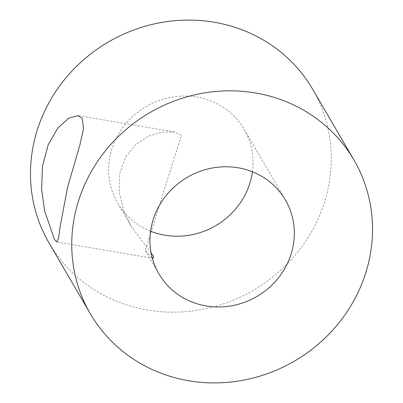<?xml version="1.0" encoding="UTF-8"?>
<svg xmlns="http://www.w3.org/2000/svg" width="403" height="403" viewBox="0 0 403 403"><rect width="100%" height="100%" fill="white"/><g stroke="black" fill="none" stroke-linecap="round" stroke-linejoin="round"><path stroke-width="0.3" stroke-dasharray="2.02 1.51" d="M151.1 252.913L131.171 226.3L123.52 210.089L119.197 191.949L119.767 173.391L125.822 156.747L136.204 144.118L148.893 136.043L162.323 132.078L174.6 131.947L181.37 135.287L145.302 250.52L152.263 257.996M150.581 231.206A73.245 68.999 -30.3 0 1 117.6 203.041A73.245 68.999 -30.3 0 1 127.016 122.225A73.245 68.999 -30.3 0 1 208.265 99.979A73.245 68.999 -30.3 0 1 244.127 129.222A73.245 68.999 -30.3 0 1 252.419 171.794M312.663 89.239A152.591 143.75 -30.3 0 1 293.057 257.603A152.591 143.75 -30.3 0 1 123.781 303.943A152.591 143.75 -30.3 0 1 49.065 243.024M153.211 258.328L56.752 242.001M244.127 129.222L285.4 199.959M117.6 203.041L131.171 226.3M145.302 250.52L158.873 273.778M174.6 131.947L78.137 115.626"/><path stroke-width="0.6" d="M82.338 118.527L83.486 128.779L79.935 144.838L67.593 187.274L60.097 226.612L58.596 238.168L56.752 242.001L54.43 239.417L44.673 211.051L41.6 189.365L42.481 166.192L48.214 144.727L57.78 128.134L68.732 118.18L78.137 115.626L82.338 118.527M152.263 257.996L153.211 258.328L153.462 256.177L151.1 252.913M249.538 170.721A73.245 68.999 -30.3 0 1 285.4 199.959A73.245 68.999 -30.3 0 1 275.984 280.775A73.245 68.999 -30.3 0 1 194.735 303.021A73.245 68.999 -30.3 0 1 158.873 273.778A73.245 68.999 -30.3 0 1 168.283 192.961A73.245 68.999 -30.3 0 1 249.538 170.721M252.419 171.794A73.245 68.999 -30.3 0 1 153.462 232.279A73.245 68.999 -30.3 0 1 150.581 231.206M90.337 313.761L49.065 243.024A152.591 143.75 -30.3 0 1 68.671 74.656A152.591 143.75 -30.3 0 1 237.946 28.321A152.591 143.75 -30.3 0 1 312.663 89.239L353.935 159.976A152.591 143.75 -30.3 0 1 334.329 328.344A152.591 143.75 -30.3 0 1 165.054 374.679A152.591 143.75 -30.3 0 1 90.337 313.761A152.591 143.75 -30.3 0 1 109.943 145.397A152.591 143.75 -30.3 0 1 279.219 99.057A152.591 143.75 -30.3 0 1 353.935 159.976"/></g></svg>
